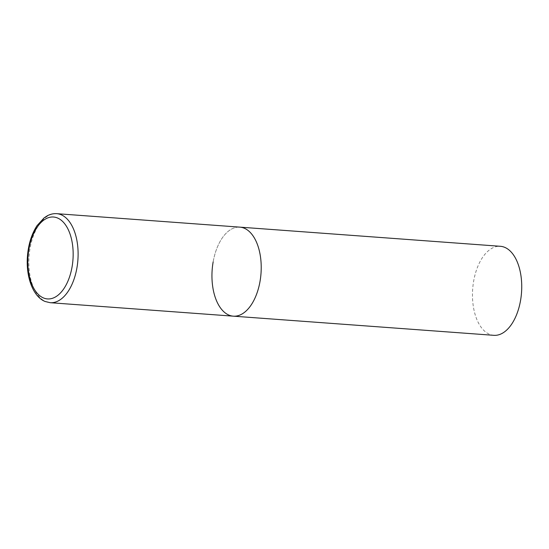 <?xml version="1.0" encoding="UTF-8"?>
<svg xmlns="http://www.w3.org/2000/svg" width="549" height="549" viewBox="0 0 549 549"><rect width="100%" height="100%" fill="white"/><g stroke="black" fill="none" stroke-linecap="round" stroke-linejoin="round"><path stroke-width="0.41" stroke-dasharray="2.75 2.06" d="M213.142 261.928A44.634 24.485 94.2 0 1 239.858 227.142A44.634 24.485 -85.8 0 0 212.559 265.867A44.634 24.485 -85.8 0 0 228.995 315.126A44.634 24.485 -85.8 0 0 233.311 316.169M493.832 335.322A44.634 24.485 94.2 0 1 473.663 281.081A44.634 24.485 94.2 0 1 500.372 246.295M56.753 213.678A44.634 24.485 -85.8 0 0 29.447 252.41A44.634 24.485 -85.8 0 0 45.89 301.669A44.634 24.485 -85.8 0 0 50.206 302.705"/><path stroke-width="0.82" d="M233.311 316.169L493.832 335.322A44.634 24.485 94.2 0 0 520.541 300.536A44.634 24.485 94.2 0 0 500.372 246.295L56.753 213.678A44.634 24.485 -85.8 0 1 61.063 214.721A44.634 24.485 -85.8 0 1 77.505 263.98A44.634 24.485 -85.8 0 1 50.206 302.705L233.311 316.169A44.634 24.485 -85.8 0 0 260.61 277.437A44.634 24.485 -85.8 0 0 244.175 228.178A44.634 24.485 -85.8 0 0 239.858 227.142A44.634 24.485 94.2 0 1 260.027 281.383A44.634 24.485 94.2 0 1 233.311 316.169A44.634 24.485 94.2 0 1 213.142 261.928M43.522 297.97A41.065 22.53 -85.8 0 0 72.063 266.924A41.065 22.53 -85.8 0 0 57.48 217.974A41.065 22.53 -85.8 0 0 28.932 249.026A41.065 22.53 -85.8 0 0 43.522 297.97M50.206 302.705L45.128 301.49C32.913 296.632 25.824 276.751 27.45 256.273C28.424 244.216 31.622 234.004 37.044 225.632L44.181 217.809L47.283 215.805C50.35 214.172 53.507 213.458 56.753 213.678"/></g></svg>
